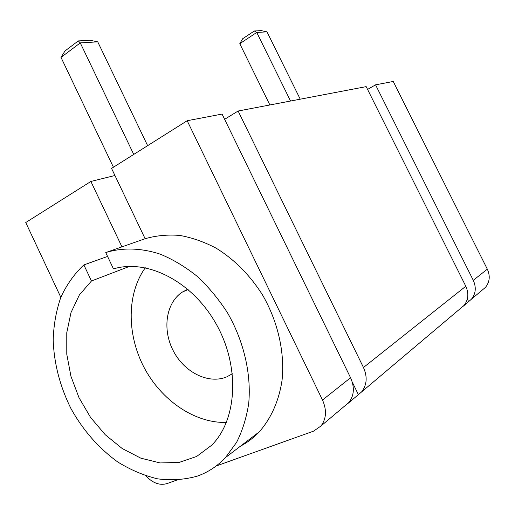 <?xml version="1.0" encoding="UTF-8"?>
<svg xmlns="http://www.w3.org/2000/svg" width="515" height="515" viewBox="0 0 515 515"><rect width="100%" height="100%" fill="white"/><g stroke="black" fill="none" stroke-linecap="round" stroke-linejoin="round"><path stroke-width="0.77" d="M91.451 280.984L79.31 295.05L70.986 312.605L66.776 332.69L66.783 354.262L70.935 376.272L79.007 397.689L90.621 417.498L105.26 434.757L122.261 448.571L140.853 458.176L160.12 462.94L179.059 462.438L196.608 456.483L211.704 445.205C237.492 419.461 240.164 365.985 215.965 323.626C191.966 281.119 146.846 258.588 113.48 268.914L105.736 252.569C122.441 247.419 141.252 247.863 160.448 254.243C173.22 259.547 185.509 266.957 197.329 276.458C208.639 287.042 218.695 299.164 227.501 312.817C243.801 341.078 251.442 373.961 248.719 403.38C246.524 417.717 242.462 430.746 236.527 442.475L225.454 457.603C217.369 466.159 208.034 472.319 197.438 476.085C184.628 479.723 171.341 480.637 157.571 478.834C143.814 475.538 130.488 469.886 117.6 461.878C98.635 448.095 83.108 430.366 71.019 408.698C60.004 386.488 54.056 363.648 53.18 340.183C53.644 324.991 56.193 310.7 60.828 297.322C66.628 284.718 74.308 273.922 83.868 264.916L91.451 280.984L129.535 266.384M240.505 446.144C247.419 442.514 253.67 437.75 259.257 431.86C271.102 418.431 279.059 400.619 282.078 380.07C284.917 352.163 277.804 321.148 262.328 294.599C249.724 274.939 234.376 259.496 216.294 248.262C204.204 241.883 192.018 237.602 179.722 235.419C167.587 234.467 156.058 235.567 145.121 238.722L111.562 168.411L187.177 120.722L322.499 400.026C326.916 410.114 326.401 418.779 320.948 426.014L313.571 431.145L216.139 466.004M105.736 252.569L145.121 238.722M187.795 289.218L182.014 292.269C165.766 303.193 162.161 329.89 173.433 351.121C184.499 372.461 208.633 384.557 226.812 376.838L232.407 373.748M60.828 297.329L25.75 222.532L90.878 181.46L121.958 246.865M375.564 84.84L393.241 81.473L487.325 269.158L473.272 280.321L375.564 84.84L367.575 89.436M482.072 290.222L485.523 287.312C489.752 281.963 490.357 275.911 487.325 269.158M114.942 175.493L90.878 181.46M345.411 405.402L348.919 402.44C354.198 395.494 354.751 387.261 350.567 377.746L222.068 114.073L187.177 120.722M461.086 307.912L463.996 305.459C468.412 299.839 469.017 293.434 465.805 286.25L366.178 86.629L238.13 111.015L224.617 119.313M176.587 480.154L166.924 483.611C159.676 485.664 152.672 483.089 145.925 475.886M107.571 256.438L83.868 264.916M465.805 286.25L363.461 367.504L238.13 111.015M348.198 403.239L463.996 305.459M473.272 280.321C476.42 287.351 475.821 293.634 471.463 299.164L463.397 306.11M363.461 367.504C367.536 376.761 366.976 384.795 361.781 391.606M467.337 299.041L468.65 301.681M300.239 99.183L266.995 31.846L256.747 32.451L290.55 101.03M113.435 167.227L61.002 57.39L80.276 42.893L133.739 154.423M226.42 422.435C194.355 423.33 160.925 399.981 143.794 366.931C126.664 333.862 126.832 293.499 145.294 267.749M352.254 382.046L358.395 394.644M269.879 104.97L239.784 43.704L256.747 32.451L254.32 30.997L261.189 30.61L266.995 31.846M147.631 145.661L97.741 41.857L80.276 42.893L78.299 40.917L64.999 50.953L61.002 57.39M254.32 30.997L242.61 38.786L239.784 43.704M97.741 41.857L89.983 40.254L78.299 40.917M350.567 377.746L322.499 400.026M225.454 457.603L259.257 431.86M320.948 426.014L348.919 402.44M471.463 299.164L485.523 287.312M188.123 289.494L182.014 292.269"/></g></svg>
